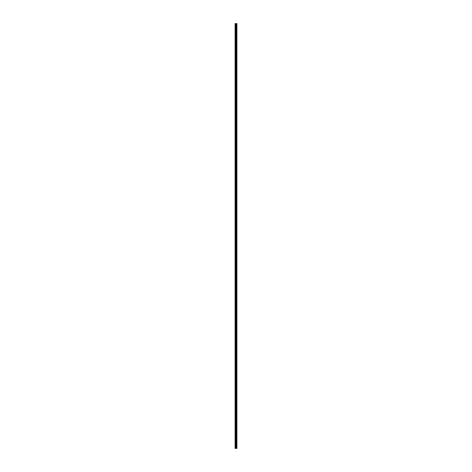 <?xml version="1.0" encoding="UTF-8"?>
<svg xmlns="http://www.w3.org/2000/svg" width="472" height="472" viewBox="0 0 472 472"><rect width="100%" height="100%" fill="white"/><g stroke="black" fill="none" stroke-linecap="round" stroke-linejoin="round"><path stroke-width="0.35" stroke-dasharray="2.36 1.77" d="M236.265 24.815L236.265 24.361L236.265 24.815M236.909 24.815L236.909 24.361L236.909 24.815M236.265 32.096L236.265 32.55L236.265 32.096M236.909 32.096L236.909 32.55L236.909 32.096M236.265 39.377L236.265 39.831L236.265 39.377M236.909 39.377L236.909 39.831L236.909 39.377M236.265 46.663L236.265 46.203L236.265 46.663M236.909 46.663L236.909 46.203L236.909 46.663M236.265 53.944L236.265 53.489L236.265 53.944M236.909 53.944L236.909 53.489L236.909 53.944M236.265 61.224L236.265 61.679L236.265 61.224M236.909 61.224L236.909 61.679L236.909 61.224M236.265 68.505L236.265 68.965L236.265 68.505M236.909 68.505L236.909 68.965L236.909 68.505M236.265 75.791L236.265 75.337L236.265 75.791M236.909 75.791L236.909 75.337L236.909 75.791M236.265 83.072L236.265 82.618L236.265 83.072M236.909 83.072L236.909 82.618L236.909 83.072M236.265 90.353L236.265 90.807L236.265 90.353M236.909 90.353L236.909 90.807L236.909 90.353M236.265 97.639L236.265 97.179L236.265 97.639M236.909 97.639L236.909 97.179L236.909 97.639M236.265 104.92L236.265 104.465L236.265 104.92M236.909 104.92L236.909 104.465L236.909 104.92M236.265 112.2L236.265 112.655L236.265 112.2M236.909 112.2L236.909 112.655L236.909 112.2M236.265 119.481L236.265 119.941L236.265 119.481M236.909 119.481L236.909 119.941L236.909 119.481M236.265 126.767L236.265 126.313L236.265 126.767M236.909 126.767L236.909 126.313L236.909 126.767M236.265 134.048L236.265 134.502L236.265 134.048M236.909 134.048L236.909 134.502L236.909 134.048M236.265 141.329L236.265 141.783L236.265 141.329M236.909 141.329L236.909 141.783L236.909 141.329M236.265 148.615L236.265 148.155L236.265 148.615M236.909 148.615L236.909 148.155L236.909 148.615M236.265 155.896L236.265 155.441L236.265 155.896M236.909 155.896L236.909 155.441L236.909 155.896M236.265 163.176L236.265 163.631L236.265 163.176M236.909 163.176L236.909 163.631L236.909 163.176M236.265 170.457L236.265 170.917L236.265 170.457M236.909 170.457L236.909 170.917L236.909 170.457M236.265 177.743L236.265 178.198L236.265 177.743M236.909 177.743L236.909 178.198L236.909 177.743M236.265 185.024L236.265 184.57L236.265 185.024M236.909 185.024L236.909 184.57L236.909 185.024M236.265 192.305L236.265 192.759L236.265 192.305M236.909 192.305L236.909 192.759L236.909 192.305M236.265 199.591L236.265 199.131L236.265 199.591M236.909 199.591L236.909 199.131L236.909 199.591M236.265 206.872L236.265 207.326L236.265 206.872M236.909 206.872L236.909 207.326L236.909 206.872M236.265 214.152L236.265 213.698L236.265 214.152M236.909 214.152L236.909 213.698L236.909 214.152M236.265 221.433L236.265 221.893L236.265 221.433M236.909 221.433L236.909 221.893L236.909 221.433M236.265 228.719L236.265 228.265L236.265 228.719M236.909 228.719L236.909 228.265L236.909 228.719M236.265 236L236.265 236.454L236.265 236M236.909 236L236.909 236.454L236.909 236M236.265 243.281L236.265 243.735L236.265 243.281M236.909 243.281L236.909 243.735L236.909 243.281M236.265 250.567L236.265 250.107L236.265 250.567M236.909 250.567L236.909 250.107L236.909 250.567M236.265 257.848L236.265 258.302L236.265 257.848M236.909 257.848L236.909 258.302L236.909 257.848M236.265 265.128L236.265 265.583L236.265 265.128M236.909 265.128L236.909 265.583L236.909 265.128M236.265 272.409L236.265 272.869L236.265 272.409M236.909 272.409L236.909 272.869L236.909 272.409M236.265 279.695L236.265 280.15L236.265 279.695M236.909 279.695L236.909 280.15L236.909 279.695M236.265 286.976L236.265 287.43L236.265 286.976M236.909 286.976L236.909 287.43L236.909 286.976M236.265 294.257L236.265 294.711L236.265 294.257M236.909 294.257L236.909 294.711L236.909 294.257M236.265 301.543L236.265 301.083L236.265 301.543M236.909 301.543L236.909 301.083L236.909 301.543M236.265 308.824L236.265 309.278L236.265 308.824M236.909 308.824L236.909 309.278L236.909 308.824M236.265 316.104L236.265 316.559L236.265 316.104M236.909 316.104L236.909 316.559L236.909 316.104M236.265 323.385L236.265 323.845L236.265 323.385M236.909 323.385L236.909 323.845L236.909 323.385M236.265 330.671L236.265 331.126L236.265 330.671M236.909 330.671L236.909 331.126L236.909 330.671M236.265 337.952L236.265 338.406L236.265 337.952M236.909 337.952L236.909 338.406L236.909 337.952M236.265 345.233L236.265 345.687L236.265 345.233M236.909 345.233L236.909 345.687L236.909 345.233M236.265 352.519L236.265 352.059L236.265 352.519M236.909 352.519L236.909 352.059L236.909 352.519M236.265 359.8L236.265 359.345L236.265 359.8M236.909 359.8L236.909 359.345L236.909 359.8M236.265 367.08L236.265 367.535L236.265 367.08M236.909 367.08L236.909 367.535L236.909 367.08M236.265 374.361L236.265 374.821L236.265 374.361M236.909 374.361L236.909 374.821L236.909 374.361M236.265 381.647L236.265 382.102L236.265 381.647M236.909 381.647L236.909 382.102L236.909 381.647M236.265 388.928L236.265 388.474L236.265 388.928M236.909 388.928L236.909 388.474L236.909 388.928M236.265 396.209L236.265 396.663L236.265 396.209M236.909 396.209L236.909 396.663L236.909 396.209M236.265 403.495L236.265 403.035L236.265 403.495M236.909 403.495L236.909 403.035L236.909 403.495M236.265 410.776L236.265 411.23L236.265 410.776M236.909 410.776L236.909 411.23L236.909 410.776M236.265 418.056L236.265 417.602L236.265 418.056M236.909 418.056L236.909 417.602L236.909 418.056M236.265 425.337L236.265 425.797L236.265 425.337M236.909 425.337L236.909 425.797L236.909 425.337M236.265 432.623L236.265 433.078L236.265 432.623M236.909 432.623L236.909 433.078L236.909 432.623M236.265 439.904L236.265 440.358L236.265 439.904M236.909 439.904L236.909 440.358L236.909 439.904M236.265 447.185L236.265 446.73L236.265 447.185M236.909 447.185L236.909 446.73L236.909 447.185M236.85 447.185L236.85 446.73L236.85 447.185M236.85 439.904L236.85 440.358L236.85 439.904M236.85 432.623L236.85 433.078L236.85 432.623M236.85 425.337L236.85 425.797L236.85 425.337M236.85 418.056L236.85 417.602L236.85 418.056M236.85 410.776L236.85 411.23L236.85 410.776M236.85 403.495L236.85 403.035L236.85 403.495M236.85 396.209L236.85 396.663L236.85 396.209M236.85 388.928L236.85 388.474L236.85 388.928M236.85 381.647L236.85 382.102L236.85 381.647M236.85 374.361L236.85 374.821L236.85 374.361M236.85 367.08L236.85 367.535L236.85 367.08M236.85 359.8L236.85 359.345L236.85 359.8M236.85 352.519L236.85 352.059L236.85 352.519M236.85 345.233L236.85 345.687L236.85 345.233M236.85 337.952L236.85 338.406L236.85 337.952M236.85 330.671L236.85 331.126L236.85 330.671M236.85 323.385L236.85 323.845L236.85 323.385M236.85 316.104L236.85 316.559L236.85 316.104M236.85 308.824L236.85 309.278L236.85 308.824M236.85 301.543L236.85 301.083L236.85 301.543M236.85 294.257L236.85 294.711L236.85 294.257M236.85 286.976L236.85 287.43L236.85 286.976M236.85 279.695L236.85 280.15L236.85 279.695M236.85 272.409L236.85 272.869L236.85 272.409M236.85 265.128L236.85 265.583L236.85 265.128M236.85 257.848L236.85 258.302L236.85 257.848M236.85 250.567L236.85 250.107L236.85 250.567M236.85 243.281L236.85 243.735L236.85 243.281M236.85 236L236.85 236.454L236.85 236M236.85 228.719L236.85 228.265L236.85 228.719M236.85 221.433L236.85 221.893L236.85 221.433M236.85 214.152L236.85 213.698L236.85 214.152M236.85 206.872L236.85 207.326L236.85 206.872M236.85 199.591L236.85 199.131L236.85 199.591M236.85 192.305L236.85 192.759L236.85 192.305M236.85 185.024L236.85 184.57L236.85 185.024M236.85 177.743L236.85 178.198L236.85 177.743M236.85 170.457L236.85 170.917L236.85 170.457M236.85 163.176L236.85 163.631L236.85 163.176M236.85 155.896L236.85 155.441L236.85 155.896M236.85 148.615L236.85 148.155L236.85 148.615M236.85 141.329L236.85 141.783L236.85 141.329M236.85 134.048L236.85 134.502L236.85 134.048M236.85 126.767L236.85 126.313L236.85 126.767M236.85 119.481L236.85 119.941L236.85 119.481M236.85 112.2L236.85 112.655L236.85 112.2M236.85 104.92L236.85 104.465L236.85 104.92M236.85 97.639L236.85 97.179L236.85 97.639M236.85 90.353L236.85 90.807L236.85 90.353M236.85 83.072L236.85 82.618L236.85 83.072M236.85 75.791L236.85 75.337L236.85 75.791M236.85 68.505L236.85 68.965L236.85 68.505M236.85 61.224L236.85 61.679L236.85 61.224M236.85 53.944L236.85 53.489L236.85 53.944M236.85 46.663L236.85 46.203L236.85 46.663M236.85 39.377L236.85 39.831L236.85 39.377M236.85 32.096L236.85 32.55L236.85 32.096M236.85 24.815L236.85 24.361L236.85 24.815M236.82 448.4L235.823 448.4L236.177 448.4L236.124 23.6L236.909 23.6L236.909 448.4L236.82 23.6M236.124 448.4L235.091 448.4L235.091 23.6L236.124 23.6M235.144 448.4L235.144 23.6L235.144 448.4M235.091 448.4L235.091 23.6L235.091 448.4M235.233 448.4L235.233 23.6M235.487 448.4L235.487 23.6M235.835 448.4L235.835 23.6M235.923 448.4L235.923 23.6M236.212 448.4L236.212 23.6M236.366 448.4L236.366 23.6M236.602 448.4L236.602 23.6M236.637 448.4L236.637 23.6M235.617 448.4L235.617 23.6M236.035 448.4L236.035 23.6M236.159 448.4L236.159 23.6M236.401 448.4L236.401 23.6M236.85 448.4L236.85 23.6M235.091 25.087L236.265 25.087L235.091 25.087M235.091 32.367L236.265 32.367L235.091 32.367M235.091 39.654L236.265 39.654L235.091 39.654M235.091 46.934L236.265 46.934L235.091 46.934M235.091 54.215L236.265 54.215L235.091 54.215M235.091 61.496L236.265 61.496L235.091 61.496M235.091 68.782L236.265 68.782L235.091 68.782M235.091 76.063L236.265 76.063L235.091 76.063M235.091 83.343L236.265 83.343L235.091 83.343M235.091 90.63L236.265 90.63L235.091 90.63M235.091 97.91L236.265 97.91L235.091 97.91M235.091 105.191L236.265 105.191L235.091 105.191M235.091 112.472L236.265 112.472L235.091 112.472M235.091 119.758L236.265 119.758L235.091 119.758M235.091 127.039L236.265 127.039L235.091 127.039M235.091 134.319L236.265 134.319L235.091 134.319M235.091 141.606L236.265 141.606L235.091 141.606M235.091 148.886L236.265 148.886L235.091 148.886M235.091 156.167L236.265 156.167L235.091 156.167M235.091 163.448L236.265 163.448L235.091 163.448M235.091 170.734L236.265 170.734L235.091 170.734M235.091 178.015L236.265 178.015L235.091 178.015M235.091 185.295L236.265 185.295L235.091 185.295M235.091 192.582L236.265 192.582L235.091 192.582M235.091 199.862L236.265 199.862L235.091 199.862M235.091 207.143L236.265 207.143L235.091 207.143M235.091 214.424L236.265 214.424L235.091 214.424M235.091 221.71L236.265 221.71L235.091 221.71M235.091 228.991L236.265 228.991L235.091 228.991M235.091 236.271L236.265 236.271L235.091 236.271M235.091 243.558L236.265 243.558L235.091 243.558M235.091 250.838L236.265 250.838L235.091 250.838M235.091 258.119L236.265 258.119L235.091 258.119M235.091 265.4L236.265 265.4L235.091 265.4M235.091 272.686L236.265 272.686L235.091 272.686M235.091 279.967L236.265 279.967L235.091 279.967M235.091 287.247L236.265 287.247L235.091 287.247M235.091 294.534L236.265 294.534L235.091 294.534M235.091 301.815L236.265 301.815L235.091 301.815M235.091 309.095L236.265 309.095L235.091 309.095M235.091 316.376L236.265 316.376L235.091 316.376M235.091 323.662L236.265 323.662L235.091 323.662M235.091 330.943L236.265 330.943L235.091 330.943M235.091 338.223L236.265 338.223L235.091 338.223M235.091 345.51L236.265 345.51L235.091 345.51M235.091 352.791L236.265 352.791L235.091 352.791M235.091 360.071L236.265 360.071L235.091 360.071M235.091 367.352L236.265 367.352L235.091 367.352M235.091 374.638L236.265 374.638L235.091 374.638M235.091 381.919L236.265 381.919L235.091 381.919M235.091 389.199L236.265 389.199L235.091 389.199M235.091 396.486L236.265 396.486L235.091 396.486M235.091 403.767L236.265 403.767L235.091 403.767M235.091 411.047L236.265 411.047L235.091 411.047M235.091 418.328L236.265 418.328L235.091 418.328M235.091 425.614L236.265 425.614L235.091 425.614M235.091 432.895L236.265 432.895L235.091 432.895M235.091 440.175L236.265 440.175L235.091 440.175M235.091 447.462L236.265 447.462L235.091 447.462M236.265 447.639L236.85 447.639L236.265 447.639M236.265 440.358L236.85 440.358L236.265 440.358M236.265 433.078L236.85 433.078L236.265 433.078M236.265 425.797L236.85 425.797L236.265 425.797M236.265 418.511L236.85 418.511L236.265 418.511M236.265 411.23L236.85 411.23L236.265 411.23M236.265 403.949L236.85 403.949L236.265 403.949M236.265 396.663L236.85 396.663L236.265 396.663M236.265 389.382L236.85 389.382L236.265 389.382M236.265 382.102L236.85 382.102L236.265 382.102M236.265 374.821L236.85 374.821L236.265 374.821M236.265 367.535L236.85 367.535L236.265 367.535M236.265 360.254L236.85 360.254L236.265 360.254M236.265 352.973L236.85 352.973L236.265 352.973M236.265 345.687L236.85 345.687L236.265 345.687M236.265 338.406L236.85 338.406L236.265 338.406M236.265 331.126L236.85 331.126L236.265 331.126M236.265 323.845L236.85 323.845L236.265 323.845M236.265 316.559L236.85 316.559L236.265 316.559M236.265 309.278L236.85 309.278L236.265 309.278M236.265 301.997L236.85 301.997L236.265 301.997M236.265 294.711L236.85 294.711L236.265 294.711M236.265 287.43L236.85 287.43L236.265 287.43M236.265 280.15L236.85 280.15L236.265 280.15M236.265 272.869L236.85 272.869L236.265 272.869M236.265 265.583L236.85 265.583L236.265 265.583M236.265 258.302L236.85 258.302L236.265 258.302M236.265 251.021L236.85 251.021L236.265 251.021M236.265 243.735L236.85 243.735L236.265 243.735M236.265 236.454L236.85 236.454L236.265 236.454M236.265 229.174L236.85 229.174L236.265 229.174M236.265 221.893L236.85 221.893L236.265 221.893M236.265 214.607L236.85 214.607L236.265 214.607M236.265 207.326L236.85 207.326L236.265 207.326M236.265 200.045L236.85 200.045L236.265 200.045M236.265 192.759L236.85 192.759L236.265 192.759M236.265 185.478L236.85 185.478L236.265 185.478M236.265 178.198L236.85 178.198L236.265 178.198M236.265 170.917L236.85 170.917L236.265 170.917M236.265 163.631L236.85 163.631L236.265 163.631M236.265 156.35L236.85 156.35L236.265 156.35M236.265 149.069L236.85 149.069L236.265 149.069M236.265 141.783L236.85 141.783L236.265 141.783M236.265 134.502L236.85 134.502L236.265 134.502M236.265 127.222L236.85 127.222L236.265 127.222M236.265 119.941L236.85 119.941L236.265 119.941M236.265 112.655L236.85 112.655L236.265 112.655M236.265 105.374L236.85 105.374L236.265 105.374M236.265 98.093L236.85 98.093L236.265 98.093M236.265 90.807L236.85 90.807L236.265 90.807M236.265 83.526L236.85 83.526L236.265 83.526M236.265 76.246L236.85 76.246L236.265 76.246M236.265 68.965L236.85 68.965L236.265 68.965M236.265 61.679L236.85 61.679L236.265 61.679M236.265 54.398L236.85 54.398L236.265 54.398M236.265 47.117L236.85 47.117L236.265 47.117M236.265 39.831L236.85 39.831L236.265 39.831M236.265 32.55L236.85 32.55L236.265 32.55M236.265 25.27L236.85 25.27L236.265 25.27M236.265 24.361L236.85 24.361L236.265 24.361M236.265 31.642L236.85 31.642L236.265 31.642M236.265 38.922L236.85 38.922L236.265 38.922M236.265 46.203L236.85 46.203L236.265 46.203M236.265 53.489L236.85 53.489L236.265 53.489M236.265 60.77L236.85 60.77L236.265 60.77M236.265 68.051L236.85 68.051L236.265 68.051M236.265 75.337L236.85 75.337L236.265 75.337M236.265 82.618L236.85 82.618L236.265 82.618M236.265 89.898L236.85 89.898L236.265 89.898M236.265 97.179L236.85 97.179L236.265 97.179M236.265 104.465L236.85 104.465L236.265 104.465M236.265 111.746L236.85 111.746L236.265 111.746M236.265 119.027L236.85 119.027L236.265 119.027M236.265 126.313L236.85 126.313L236.265 126.313M236.265 133.594L236.85 133.594L236.265 133.594M236.265 140.874L236.85 140.874L236.265 140.874M236.265 148.155L236.85 148.155L236.265 148.155M236.265 155.441L236.85 155.441L236.265 155.441M236.265 162.722L236.85 162.722L236.265 162.722M236.265 170.003L236.85 170.003L236.265 170.003M236.265 177.289L236.85 177.289L236.265 177.289M236.265 184.57L236.85 184.57L236.265 184.57M236.265 191.85L236.85 191.85L236.265 191.85M236.265 199.131L236.85 199.131L236.265 199.131M236.265 206.417L236.85 206.417L236.265 206.417M236.265 213.698L236.85 213.698L236.265 213.698M236.265 220.979L236.85 220.979L236.265 220.979M236.265 228.265L236.85 228.265L236.265 228.265M236.265 235.546L236.85 235.546L236.265 235.546M236.265 242.826L236.85 242.826L236.265 242.826M236.265 250.107L236.85 250.107L236.265 250.107M236.265 257.393L236.85 257.393L236.265 257.393M236.265 264.674L236.85 264.674L236.265 264.674M236.265 271.955L236.85 271.955L236.265 271.955M236.265 279.241L236.85 279.241L236.265 279.241M236.265 286.522L236.85 286.522L236.265 286.522M236.265 293.802L236.85 293.802L236.265 293.802M236.265 301.083L236.85 301.083L236.265 301.083M236.265 308.369L236.85 308.369L236.265 308.369M236.265 315.65L236.85 315.65L236.265 315.65M236.265 322.931L236.85 322.931L236.265 322.931M236.265 330.217L236.85 330.217L236.265 330.217M236.265 337.498L236.85 337.498L236.265 337.498M236.265 344.778L236.85 344.778L236.265 344.778M236.265 352.059L236.85 352.059L236.265 352.059M236.265 359.345L236.85 359.345L236.265 359.345M236.265 366.626L236.85 366.626L236.265 366.626M236.265 373.907L236.85 373.907L236.265 373.907M236.265 381.193L236.85 381.193L236.265 381.193M236.265 388.474L236.85 388.474L236.265 388.474M236.265 395.754L236.85 395.754L236.265 395.754M236.265 403.035L236.85 403.035L236.265 403.035M236.265 410.321L236.85 410.321L236.265 410.321M236.265 417.602L236.85 417.602L236.265 417.602M236.265 424.883L236.85 424.883L236.265 424.883M236.265 432.169L236.85 432.169L236.265 432.169M236.265 439.45L236.85 439.45L236.265 439.45M236.265 446.73L236.85 446.73L236.265 446.73M235.091 446.913L236.265 446.913L235.091 446.913M235.091 439.633L236.265 439.633L235.091 439.633M235.091 432.346L236.265 432.346L235.091 432.346M235.091 425.065L236.265 425.065L235.091 425.065M235.091 417.785L236.265 417.785L235.091 417.785M235.091 410.504L236.265 410.504L235.091 410.504M235.091 403.218L236.265 403.218L235.091 403.218M235.091 395.937L236.265 395.937L235.091 395.937M235.091 388.657L236.265 388.657L235.091 388.657M235.091 381.37L236.265 381.37L235.091 381.37M235.091 374.089L236.265 374.089L235.091 374.089M235.091 366.809L236.265 366.809L235.091 366.809M235.091 359.528L236.265 359.528L235.091 359.528M235.091 352.242L236.265 352.242L235.091 352.242M235.091 344.961L236.265 344.961L235.091 344.961M235.091 337.681L236.265 337.681L235.091 337.681M235.091 330.394L236.265 330.394L235.091 330.394M235.091 323.113L236.265 323.113L235.091 323.113M235.091 315.833L236.265 315.833L235.091 315.833M235.091 308.552L236.265 308.552L235.091 308.552M235.091 301.266L236.265 301.266L235.091 301.266M235.091 293.985L236.265 293.985L235.091 293.985M235.091 286.705L236.265 286.705L235.091 286.705M235.091 279.418L236.265 279.418L235.091 279.418M235.091 272.137L236.265 272.137L235.091 272.137M235.091 264.857L236.265 264.857L235.091 264.857M235.091 257.576L236.265 257.576L235.091 257.576M235.091 250.29L236.265 250.29L235.091 250.29M235.091 243.009L236.265 243.009L235.091 243.009M235.091 235.729L236.265 235.729L235.091 235.729M235.091 228.442L236.265 228.442L235.091 228.442M235.091 221.161L236.265 221.161L235.091 221.161M235.091 213.881L236.265 213.881L235.091 213.881M235.091 206.6L236.265 206.6L235.091 206.6M235.091 199.314L236.265 199.314L235.091 199.314M235.091 192.033L236.265 192.033L235.091 192.033M235.091 184.753L236.265 184.753L235.091 184.753M235.091 177.466L236.265 177.466L235.091 177.466M235.091 170.185L236.265 170.185L235.091 170.185M235.091 162.905L236.265 162.905L235.091 162.905M235.091 155.624L236.265 155.624L235.091 155.624M235.091 148.338L236.265 148.338L235.091 148.338M235.091 141.057L236.265 141.057L235.091 141.057M235.091 133.777L236.265 133.777L235.091 133.777M235.091 126.49L236.265 126.49L235.091 126.49M235.091 119.21L236.265 119.21L235.091 119.21M235.091 111.929L236.265 111.929L235.091 111.929M235.091 104.648L236.265 104.648L235.091 104.648M235.091 97.362L236.265 97.362L235.091 97.362M235.091 90.081L236.265 90.081L235.091 90.081M235.091 82.801L236.265 82.801L235.091 82.801M235.091 75.514L236.265 75.514L235.091 75.514M235.091 68.234L236.265 68.234L235.091 68.234M235.091 60.953L236.265 60.953L235.091 60.953M235.091 53.672L236.265 53.672L235.091 53.672M235.091 46.386L236.265 46.386L235.091 46.386M235.091 39.105L236.265 39.105L235.091 39.105M235.091 31.825L236.265 31.825L235.091 31.825M235.091 24.538L236.265 24.538L235.091 24.538"/><path stroke-width="0.71" d="M235.835 448.4L236.909 448.4L236.909 23.6L235.091 23.6L235.091 448.4L235.835 448.4L235.835 23.6M236.82 448.4L236.82 23.6M236.637 448.4L236.637 23.6M236.602 448.4L236.602 23.6M236.366 448.4L236.366 23.6M236.212 448.4L236.212 23.6M236.124 448.4L236.124 23.6M235.923 448.4L235.923 23.6M235.487 448.4L235.487 23.6M235.233 448.4L235.233 23.6M236.85 448.4L236.85 23.6M236.401 448.4L236.401 23.6M236.159 448.4L236.159 23.6M236.035 448.4L236.035 23.6M235.617 448.4L235.617 23.6"/></g></svg>
